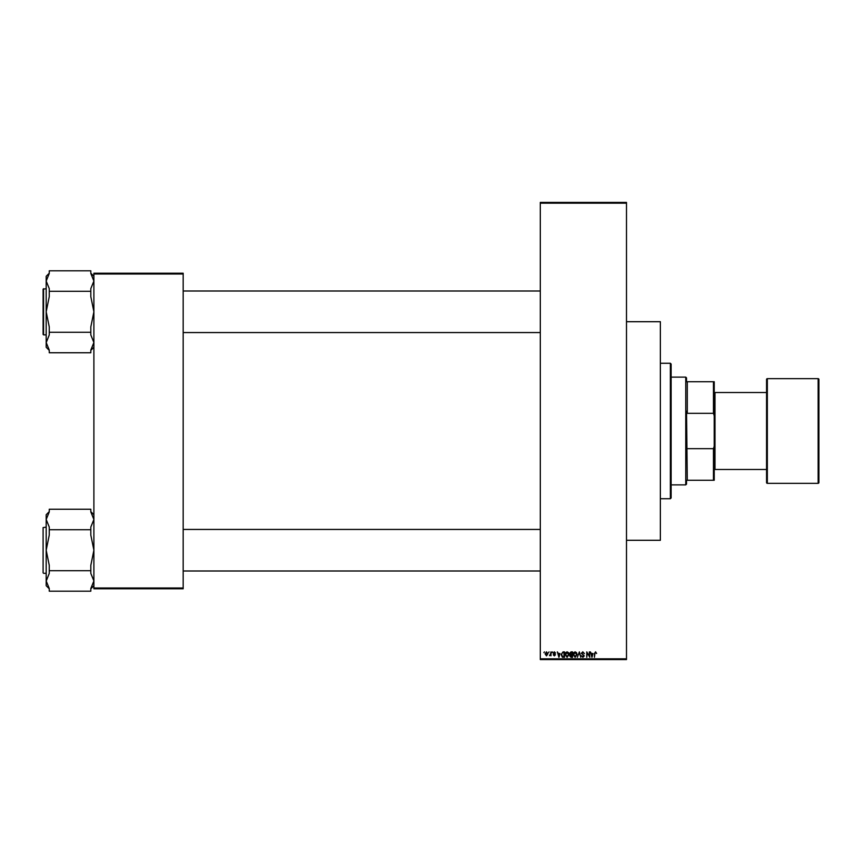 <?xml version="1.0" encoding="UTF-8"?>
<svg xmlns="http://www.w3.org/2000/svg" width="862" height="862" viewBox="0 0 862 862"><rect width="100%" height="100%" fill="white"/><g stroke="black" fill="none" stroke-linecap="round" stroke-linejoin="round"><path stroke-width="1.29" d="M548.544 652.653L549.04 651.887L548.544 652.653M550.506 653.924L550.99 651.887L550.99 655.81L550.506 655.185L549.46 655.67L550.506 653.924M551.906 652.653L552.391 651.887L551.906 652.653M553.167 653.084L554.352 651.823L555.537 653.073L554.309 652.372L553.652 652.987L555.473 654.754L554.363 655.874L553.232 654.754L554.977 654.84L553.167 653.084M559.988 653.493L558.921 657.275L557.358 651.887L558.296 653.493L559.988 653.493M567.088 651.823L568.489 652.663L568.974 654.506L567.088 657.34L565.203 654.57L565.688 652.642L567.088 651.823M575.137 651.823L576.538 652.663L577.023 654.506L575.126 657.34L573.241 654.57L573.726 652.642L575.137 651.823M595.556 651.823L596.612 653.493L595.534 652.448L595.006 652.857L594.446 657.275L594.446 653.622L595.556 651.823M540.291 658.816L626.491 658.816L626.491 659.581L540.291 659.581L540.291 202.419L626.491 202.419L626.491 203.184L540.291 203.184M626.491 658.816L626.491 203.184M593.013 653.493L591.946 657.275L590.384 651.887L591.321 653.493L593.013 653.493M589.339 656.197L589.339 651.887L589.823 657.275L587.237 652.954L586.753 657.275L586.753 651.887L589.339 656.197M581.29 653.374L582.82 651.823L584.436 653.633L582.777 652.448L581.785 653.374L584.296 655.874L582.906 657.34L581.43 655.734L582.884 656.715L583.66 655.303L581.29 653.374M577.346 657.275L579.361 651.887L580.816 657.275L579.156 652.512L577.346 657.275M569.534 653.471L571.032 651.887L572.54 651.887L572.54 657.275L571.021 657.275L569.674 655.917L570.202 654.786L569.534 653.471M561.205 654.614L563.058 651.887L564.502 651.887L564.502 657.275L562.347 657.178L561.205 654.614M545.118 653.892L546.486 651.823L547.844 653.849L546.486 655.874L545.118 653.892M543.933 652.653L544.418 651.887L543.933 652.653M93.893 273.222L183.175 273.222L183.175 273.997L93.893 273.997L93.893 273.222M183.175 588.003L183.175 588.778L93.893 588.778L93.893 588.003L183.175 588.003L183.175 273.997M93.893 588.003L93.893 273.997M592.399 655.691L592.851 654.129L591.494 654.129L592.172 656.715L592.399 655.691M575.126 656.715L576.527 654.506L575.137 652.448L573.736 654.592L575.126 656.715M572.056 656.65L572.056 655.034L570.622 655.088L570.17 655.831L572.056 656.65M572.056 654.409L572.056 652.512L570.504 652.588L570.03 653.461L572.056 654.409M567.077 656.715L568.489 654.506L567.088 652.448L565.688 654.592L567.077 656.715M564.007 656.65L564.007 652.512L563.123 652.512L561.895 653.299L561.701 654.614L562.444 656.542L564.007 656.65M559.373 655.691L559.826 654.129L558.468 654.129L559.147 656.715L559.373 655.691M546.497 655.314L547.359 653.849L546.465 652.372L545.603 653.849L546.497 655.314M685.753 377.125L686.518 377.89L686.518 381.747L687.294 381.747L687.294 413.318L686.518 411.152L687.294 480.253L686.518 480.253L686.518 484.11L685.753 484.875L685.753 377.125L671.132 377.125M713.456 381.747L714.232 381.747L714.232 415.743L713.456 413.318L713.456 381.747L686.518 381.747M687.294 448.682L713.456 448.682L714.232 446.257L714.232 480.253L713.456 480.253L713.456 448.682M714.232 415.743L714.232 446.257M687.294 413.318L713.456 413.318M687.294 480.253L713.456 480.253M670.356 363.268L671.132 364.044L671.132 497.956L670.356 498.732L670.356 363.268L660.357 363.268M670.356 498.732L660.357 498.732M626.491 321.709L660.357 321.709L660.357 540.291L626.491 540.291M540.291 291L183.175 291M540.291 332.56L183.175 332.56M93.893 276.293L90.822 273.222M90.822 273.502L93.893 281.055L90.822 288.598L90.822 291.291L49.253 291.291L49.253 288.598L46.182 281.055L49.253 273.502L49.253 270.808L90.822 270.808L90.822 273.502M90.822 291.291L90.822 296.679L93.893 311.785L90.822 326.881L90.822 334.962L93.893 342.516L90.822 350.058L90.822 352.763L49.253 352.763L49.253 350.058L46.182 342.516L46.182 347.267L49.253 350.349M43.1 289.158L46.182 288.695L43.1 289.158L43.1 334.413L43.1 333.335L43.563 334.876L46.182 334.876M90.822 332.269L49.253 332.269L49.253 326.881L46.182 311.785L49.253 296.679L49.253 291.291M49.253 273.222L46.182 276.293L46.182 342.688L49.253 334.962L49.253 332.269M183.175 571L540.291 571M183.175 529.44L540.291 529.44M93.893 514.733L90.822 511.651M90.822 511.942L93.893 519.484L90.822 527.038L90.822 529.731L49.253 529.731L49.253 527.038L46.182 519.484L49.253 511.942L49.253 509.237L90.822 509.237L90.822 511.942M90.822 529.731L90.822 535.119L93.893 550.215L90.822 565.321L90.822 573.402L93.893 580.945L90.822 588.498L90.822 591.192L49.253 591.192L49.253 588.498L46.182 580.945L46.182 585.707L49.253 588.778M46.182 527.124L43.1 527.587L43.1 571.765M43.1 528.665L43.1 572.842M43.563 573.305L46.182 573.305M90.822 570.709L49.253 570.709L49.253 565.321L46.182 550.215L49.253 535.119L49.253 529.731M49.253 511.651L46.182 514.733L46.182 581.128L49.253 573.402L49.253 570.709M818.135 483.334A0.765 0.765 0 0 0 818.9 482.569L818.9 379.431A0.765 0.765 0 0 0 818.135 378.666L767.331 378.666L767.331 483.334L818.135 483.334L818.135 378.666M767.331 483.334A0.765 0.765 0 0 1 766.566 482.569L766.566 379.431A0.765 0.765 0 0 1 767.331 378.666M714.232 468.712L714.997 468.712M714.232 393.287L714.997 393.287M714.997 469.478L714.997 392.522L766.566 392.522L766.566 469.478L714.997 469.478M43.563 288.695L43.563 334.876M685.753 484.875L671.132 484.875M93.893 347.267L90.822 350.349M93.893 585.707L90.822 588.778"/></g></svg>
